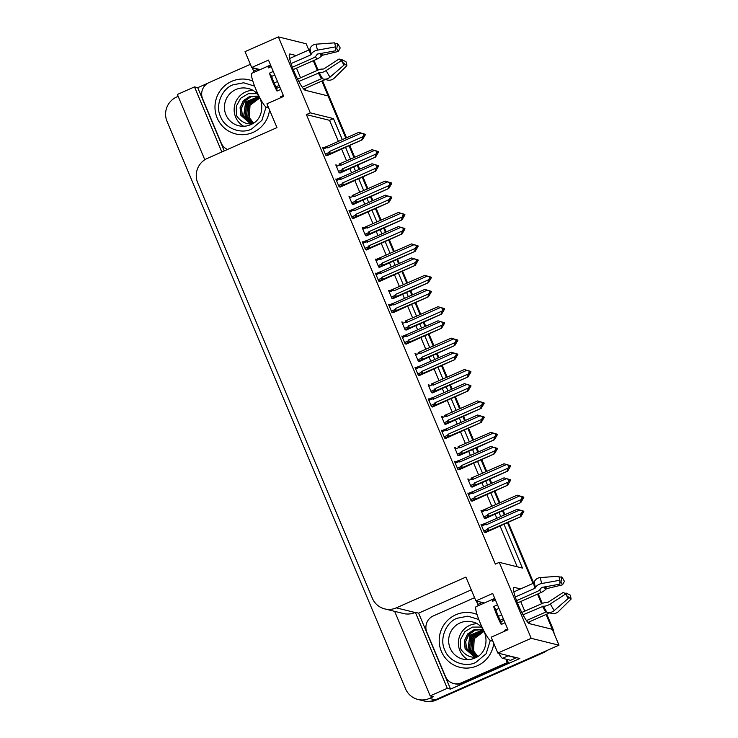 <?xml version="1.0" encoding="UTF-8"?>
<svg xmlns="http://www.w3.org/2000/svg" width="738" height="738" viewBox="0 0 738 738"><rect width="100%" height="100%" fill="white"/><g stroke="black" fill="none" stroke-linecap="round" stroke-linejoin="round"><path stroke-width="1.11" d="M296.289 55.553L290.034 54.003A19.815 3.035 66.2 0 0 289.656 54.022A19.815 3.035 66.2 0 0 294.416 72.306A19.815 3.035 66.2 0 0 305.292 90.285L328.087 95.922L345.818 138.089L321.842 81.06M520.714 601.516L524.773 611.175M529.266 621.866L530.087 623.822M520.502 588.933L514.248 587.393A19.815 3.035 66.2 0 0 513.869 587.411A19.815 3.035 66.2 0 0 518.63 605.686A19.815 3.035 66.2 0 0 529.506 623.675L552.301 629.311L558.98 645.187L435.291 699.845A18.579 18.229 103.9 0 1 423.686 700.869A18.579 18.229 103.9 0 0 435.291 699.845L542.19 652.604L543.113 652.835L436.213 700.076A18.579 18.229 103.9 0 1 424.608 701.1L417.892 699.44A18.579 18.229 103.9 0 1 405.559 688.831L167.046 121.419A18.579 18.229 103.9 0 1 176.686 96.992L178.153 96.346M342.312 139.639L333.465 118.587L310.32 112.868L278.383 36.9L306.159 43.763L308.788 50.018M305.873 90.433L305.052 88.477M300.56 77.794L296.491 68.136M348.991 145.654L354.019 157.618L348.991 145.654M357.201 165.183L359.019 169.5L357.201 165.183M362.201 177.065L367.22 189.02L362.201 177.065M370.402 196.594L372.22 200.911L370.402 196.594M375.402 208.476L380.43 220.431L375.402 208.476M383.603 227.996L385.421 232.322L383.603 227.996M388.603 239.887L393.631 251.843L388.603 239.887M396.813 259.407L398.631 263.724L396.813 259.407M401.804 271.289L406.832 283.254L401.804 271.289M410.014 290.818L411.832 295.135L410.014 290.818M415.014 302.7L420.033 314.665L415.014 302.7M423.215 322.229L425.033 326.547L423.215 322.229M428.215 334.111L433.243 346.067L428.215 334.111M436.416 353.631L438.234 357.958L436.416 353.631M441.416 365.522L446.444 377.478L441.416 365.522M449.626 385.042L451.435 389.36L449.626 385.042M454.617 396.933L459.645 408.889L454.617 396.933M462.827 416.453L464.645 420.771L462.827 416.453M467.818 428.335L472.846 440.3L467.818 428.335M476.028 447.865L477.846 452.182L476.028 447.865M481.028 459.746L486.056 471.702L481.028 459.746M489.229 479.276L491.047 483.593L489.229 479.276M494.229 491.157L499.257 503.113L494.229 491.157M502.44 510.678L504.248 515.004L502.44 510.678M507.43 522.569L533.011 583.407L507.43 522.569M278.383 36.9L245.034 51.642L251.704 67.518L268.494 60.092L283.743 96.383L266.953 103.8L276.962 127.609L207.341 158.384A18.579 18.229 -76.1 0 0 197.701 182.812L372.349 598.269A18.579 18.229 -76.1 0 0 396.288 607.863L465.909 577.088L475.918 600.898L492.707 593.481L507.965 629.763L491.167 637.189L497.846 653.065L519.829 658.499L450.549 689.117L418.612 613.149L471.278 589.865M224.297 150.893L197.729 87.693L207.59 83.339M394.646 611.35L430.18 695.888L447.302 688.314L415.374 612.346L418.612 613.149M447.302 688.314L450.549 689.117M221.843 151.973L194.491 86.89L197.729 87.693M384.683 608.887L403.428 613.518A18.579 18.229 -76.1 0 0 415.033 612.494L415.374 612.346M194.491 86.89L177.369 94.464L204.804 159.749M430.18 695.888L433.418 696.681L429.498 698.416A18.579 18.229 103.9 0 1 417.892 699.44M497.846 653.065L531.203 638.324L558.98 645.187M531.203 638.324L499.266 562.347L522.412 568.066L503.934 524.109M500.751 516.545L498.934 512.227M495.761 504.663L490.733 492.698M487.55 485.134L485.733 480.816M482.551 473.252L477.523 461.296M474.35 453.732L472.532 449.405M469.35 441.841L464.322 429.885M461.139 422.32L459.331 418.003M456.149 410.429L451.121 398.474M447.938 390.909L446.121 386.592M442.948 379.028L437.92 367.063M434.737 359.498L432.92 355.181M429.737 347.616L424.719 335.661M421.536 328.087L419.719 323.77M416.536 316.205L411.509 304.25M408.335 296.685L406.518 292.368M403.335 284.794L398.308 272.839M395.125 265.274L393.308 260.957M390.134 253.392L385.107 241.427M381.924 233.863L380.107 229.546M376.924 221.981L371.906 210.026M368.723 202.452L366.906 198.135M363.723 190.57L358.696 178.614M355.522 171.05L353.705 166.723M350.522 159.159L345.495 147.203M494.774 598.389L484.368 602.992A19.815 3.035 -113.8 0 1 484.377 602.992L475.918 600.898M270.56 65.009L260.154 69.603A19.815 3.035 -113.8 0 1 260.163 69.603L251.704 67.518M338.401 141.364L329.554 120.322L306.408 114.602L495.346 564.081L499.266 562.347M306.408 114.602L310.32 112.868M329.554 120.322L333.465 118.587M517.227 566.784L500.013 525.843M496.831 518.279L495.023 513.962M491.84 506.388L486.812 494.432M483.63 486.868L481.813 482.551M478.639 474.986L473.611 463.021M470.429 455.457L468.612 451.139M465.429 443.575L460.411 431.619M457.228 424.046L455.411 419.728M452.228 412.164L447.2 400.208M444.027 392.644L442.21 388.326M439.027 380.753L433.999 368.797M430.817 361.233L428.999 356.915M425.826 349.351L420.798 337.386M417.616 329.821L415.798 325.504M412.616 317.94L407.597 305.984M404.415 298.41L402.597 294.093M399.415 286.529L394.387 274.573M391.214 267.008L389.396 262.682M386.214 255.117L381.186 243.162M378.004 235.597L376.195 231.28M373.013 223.715L367.985 211.751M364.803 204.186L362.985 199.869M359.812 192.304L354.784 180.34M351.602 172.775L349.784 168.458M346.602 160.893L341.574 148.938M402.745 336.251L401.832 336.021L405.162 343.954L406.62 343.954M429.156 399.064L428.234 398.843L431.573 406.776L433.021 406.767M442.357 430.475L441.435 430.245L444.774 438.188L446.222 438.178M455.558 461.887L454.645 461.656L457.975 469.599L459.423 469.589M468.768 493.298L467.846 493.067L471.185 501.001L472.634 501.001M415.955 367.653L415.033 367.432L418.372 375.365L419.821 375.356M389.544 304.84L388.631 304.609L391.961 312.552L393.409 312.543M376.343 273.429L375.421 273.198L378.76 281.141L380.208 281.132M363.142 242.018L362.22 241.796L365.559 249.73L367.007 249.721M349.932 210.616L349.019 210.385L352.349 218.319L353.806 218.319M336.731 179.205L335.818 178.974L339.148 186.917L340.596 186.908M323.53 147.794L322.607 147.563L325.947 155.506L327.395 155.497M481.969 524.7L481.047 524.478L484.386 532.412L485.835 532.402M415.928 353.576L415.005 353.354L418.345 361.288L419.793 361.279M442.33 416.398L441.407 416.167L444.746 424.101L446.195 424.101M455.531 447.8L454.617 447.579L457.947 455.512L459.396 455.503M468.741 479.211L467.818 478.99L471.158 486.923L472.606 486.914M429.129 384.987L428.206 384.756L431.546 392.699L432.994 392.69M402.717 322.165L401.804 321.943L405.134 329.877L406.583 329.868M389.516 290.763L388.594 290.532L391.933 298.466L393.382 298.466M376.315 259.352L375.393 259.121L378.732 267.064L380.181 267.055M363.114 227.941L362.192 227.71L365.531 235.653L366.98 235.643M349.904 196.529L348.991 196.308L352.321 204.242L353.779 204.232M336.703 165.118L335.79 164.897L339.12 172.83L340.569 172.83M481.942 510.622L481.019 510.392L484.359 518.334L485.807 518.325M546.055 614.45L551.83 628.176A18.579 18.229 103.9 0 1 552.255 629.302M313.29 60.71A18.579 18.229 103.9 0 1 313.309 60.774L317.349 70.368M537.504 594.099L541.563 603.758M313.973 60.405A18.579 18.229 103.9 0 1 314.24 61.005L318.05 70.064M322.543 80.756L346.509 137.785M349.692 145.349L354.72 157.305M357.902 164.869L359.72 169.186M362.893 176.76L367.921 188.716M371.103 196.28L372.921 200.598M376.103 208.162L381.131 220.127M384.304 227.691L386.122 232.009M389.304 239.573L394.332 251.529M397.514 259.103L399.323 263.42M402.505 270.984L407.533 282.94M410.715 290.504L412.533 294.831M415.706 302.396L420.734 314.351M423.916 321.916L425.734 326.233M428.916 333.807L433.935 345.762M437.117 353.327L438.935 357.644M442.117 365.209L447.145 377.173M450.318 384.738L452.136 389.055M455.318 396.62L460.346 408.575M463.529 416.149L465.346 420.466M468.519 428.031L473.547 439.986M476.73 447.551L478.547 451.868M481.73 459.442L486.748 471.397M489.931 478.962L491.748 483.279M494.93 490.844L499.958 502.809M503.131 510.373L504.949 514.69M508.131 522.255L533.703 583.103A0.618 0.553 174.3 0 0 534.035 582.752L534.275 582.024A6.808 6.098 -5.7 0 1 540.4 577.559L558.97 576.23A14.243 2.186 -113.8 0 0 559.884 580.234L541.757 583.509A6.808 4.197 163.1 0 0 535.52 587.476L534.893 588.315L515.281 596.987M538.205 593.786L542.264 603.444M546.757 614.136L552.753 628.407A18.579 18.229 103.9 0 1 554.09 633.573M547.079 650.446A18.579 18.229 103.9 0 1 543.113 652.835M521.314 496.397L522.882 497.274L522.024 498.989L523.805 497.504L520.807 502.56L488.953 516.268L487.606 516.729L487.062 515.465L483.768 516.923M523.343 497.394L523.805 497.504M485.272 518.556L520.807 502.56M523.362 497.292L517.227 495.17L481.241 510.927M484.562 509.478L484.967 510.475L486.241 510.724L519.69 495.936L522.679 496.812M522.218 496.702L521.222 499.571L487.763 514.349L487.062 515.465M520.272 502.43L521.222 499.571M522.412 497.163L522.882 497.274M488.953 516.268A4.207 0.646 -113.8 0 1 487.763 514.349M485.908 509.017A4.207 0.646 66.2 0 0 486.241 510.724M523.611 497.043L521.342 496.388M519.69 495.936L517.227 495.17M522.762 497.504L523.288 497.274M523.657 497.163L523.196 497.043M481.693 526.019L484.995 524.561L486.268 524.801L519.718 510.023L517.255 509.257L523.39 511.369M523.685 511.24L520.908 510.355L522.91 511.36L522.052 513.076L523.316 511.351L523.832 511.582L520.834 516.646L488.98 530.354A4.207 0.646 -113.8 0 1 487.79 528.436L487.089 529.552L483.796 531.009M523.639 511.12L523.177 511.01M523.371 511.471L523.832 511.582M523.316 511.351L522.79 511.582M484.995 524.561L484.589 523.556L481.268 525.013L484.239 523.712M486.268 524.801A4.207 0.646 -113.8 0 1 485.936 523.094L484.589 523.556M517.255 509.257L485.936 523.094M519.718 510.023L522.246 510.779M522.707 510.89L522.91 511.36M488.98 530.354L487.634 530.807L487.089 529.552M520.299 516.508L521.249 513.648L487.79 528.436M522.439 511.24L521.249 513.648M485.3 532.642L520.834 516.646M508.104 464.995L509.672 465.872L508.823 467.588L510.604 466.093L507.606 471.158L475.752 484.866L474.405 485.318L473.861 484.054L470.558 485.521M510.133 465.982L510.604 466.093M472.071 487.154L507.606 471.158M510.161 465.881L504.017 463.768L471.01 478.215M471.351 478.067L471.766 479.073L473.04 479.313L506.489 464.534L509.478 465.401M509.017 465.291L508.012 468.16L474.562 482.938L473.861 484.054M507.071 471.019L508.012 468.16M509.211 465.752L509.672 465.872M475.752 484.866A4.207 0.646 -113.8 0 1 474.562 482.938M472.698 477.606A4.207 0.646 66.2 0 0 473.04 479.313M510.401 465.632L508.141 464.977M506.489 464.534L504.017 463.768M509.561 466.093L510.087 465.863M510.456 465.752L509.995 465.641M490.816 432.357L458.15 446.656L458.566 447.662L459.829 447.901L493.288 433.123L490.816 432.357L497.2 434.221L494.478 433.455L496.277 433.99L495.622 436.176L497.394 434.691L494.405 439.747L462.551 453.455L461.204 453.916L460.66 452.652L457.357 454.11M496.932 434.571L497.394 434.691M458.87 455.743L494.405 439.747M493.288 433.123L496.01 434.341L494.811 436.748L461.361 451.536L460.66 452.652M493.87 439.608L494.811 436.748M496.01 434.341L496.471 434.461M462.551 453.455A4.207 0.646 -113.8 0 1 461.361 451.536M459.497 446.195A4.207 0.646 66.2 0 0 459.829 447.901M495.816 433.879L496.277 433.99M496.36 434.691L496.886 434.451M497.255 434.341L496.785 434.23M481.702 402.173L483.27 403.049L482.412 404.765L484.193 403.28L481.194 408.335L449.35 422.044L448.003 422.505L447.459 421.241L444.156 422.699M483.731 403.16L484.193 403.28M445.669 424.332L481.194 408.335M483.75 403.068L477.615 400.946L444.599 415.402M444.949 415.245L445.355 416.25L446.628 416.5L480.087 401.712L483.076 402.588M482.606 402.468L481.61 405.337L448.151 420.125L447.459 421.241M480.669 408.206L481.61 405.337M482.809 402.939L483.27 403.049M449.35 422.044A4.207 0.646 -113.8 0 1 448.151 420.125M446.296 414.784A4.207 0.646 66.2 0 0 446.628 416.5M483.999 402.81L481.73 402.155M480.087 401.712L477.615 400.946M483.159 403.28L483.685 403.049M484.045 402.93L483.584 402.819M468.492 494.608L471.794 493.15L473.067 493.39L506.517 478.611L504.045 477.846L510.189 479.958M510.484 479.829L507.707 478.944L509.506 479.488L509.045 479.368L509.7 479.949L508.851 481.665L510.115 479.94L510.631 480.18L507.633 485.235L475.779 498.943A4.207 0.646 -113.8 0 1 474.589 497.025L473.888 498.141L470.595 499.598M510.438 479.709L509.967 479.599M510.17 480.06L510.631 480.18M510.115 479.94L509.589 480.18M471.794 493.15L471.388 492.145L468.067 493.602M473.067 493.39A4.207 0.646 -113.8 0 1 472.726 491.683L471.388 492.145M504.045 477.846L472.726 491.683M506.517 478.611L509.045 479.368M509.506 479.488L509.7 479.949M475.779 498.943L474.433 499.405L473.888 498.141M507.098 485.106L508.039 482.237L474.589 497.025M509.238 479.838L508.039 482.237M472.099 501.231L507.633 485.235M455.291 463.196L458.593 461.739L459.857 461.988L493.316 447.2L490.844 446.435L496.988 448.556M497.283 448.418L494.506 447.532L496.305 448.077L495.844 447.957L496.499 448.538L495.65 450.254L496.914 448.538L497.421 448.769L494.432 453.824L462.578 467.532A4.207 0.646 -113.8 0 1 461.388 465.613L460.687 466.73L457.385 468.187M497.228 448.307L496.766 448.187M496.96 448.658L497.421 448.769M496.914 448.538L496.388 448.769M458.593 461.739L458.178 460.733L454.866 462.191M459.857 461.988A4.207 0.646 -113.8 0 1 459.525 460.281L458.178 460.733M490.844 446.435L459.525 460.281M493.316 447.2L495.844 447.957M496.305 448.077L496.499 448.538M462.578 467.532L461.232 467.993L460.687 466.73M493.897 453.695L494.838 450.826L461.388 465.613M496.037 448.427L494.838 450.826M458.898 469.82L494.432 453.824M442.09 431.785L445.383 430.328L446.656 430.577L480.115 415.789L477.643 415.024L483.777 417.145M484.073 417.016L481.296 416.121L483.104 416.666L482.634 416.555L483.298 417.127L482.44 418.843L483.713 417.127L484.22 417.357L481.222 422.413L449.377 436.121A4.207 0.646 -113.8 0 1 448.187 434.202L447.486 435.319L444.184 436.776M484.027 416.896L483.565 416.776M483.759 417.247L484.22 417.357M483.713 417.127L483.187 417.357M445.383 430.328L444.977 429.322L441.665 430.78M446.656 430.577A4.207 0.646 -113.8 0 1 446.324 428.87L444.977 429.322M477.643 415.024L446.324 428.87M480.115 415.789L482.634 416.555M483.104 416.666L483.298 417.127M449.377 436.121L448.031 436.582L447.486 435.319M480.696 422.284L481.637 419.424L448.187 434.202M482.836 417.016L481.637 419.424M445.697 438.409L481.222 422.413M428.879 400.383L432.182 398.926L433.455 399.166L466.905 384.387L464.442 383.622L470.576 385.734M470.872 385.605L468.095 384.719L470.097 385.725L469.239 387.441L470.503 385.716L471.019 385.946L468.021 391.002L436.167 404.719A4.207 0.646 -113.8 0 1 434.977 402.791L434.285 403.907L430.983 405.374M470.826 385.485L470.364 385.374M470.558 385.836L471.019 385.946M470.503 385.716L469.977 385.946M432.182 398.926L431.776 397.92L428.464 399.369M433.455 399.166A4.207 0.646 -113.8 0 1 433.123 397.459L431.776 397.92M464.442 383.622L433.123 397.459M466.905 384.387L469.433 385.144M469.894 385.254L470.097 385.725M436.167 404.719L434.83 405.171L434.285 403.907M467.486 390.872L468.436 388.013L434.977 402.791M469.626 385.605L468.436 388.013M432.496 407.007L468.021 391.002M268.66 107.868A3.1 0.47 66.2 0 0 268.503 107.757L266.529 107.268A18.579 2.851 -113.8 0 1 255.911 89.399A18.579 2.851 -113.8 0 1 251.87 73.265L268.66 65.848A18.579 2.851 66.2 0 0 268.263 67.933L271.233 66.623M273.272 71.466L269.453 73.154A18.579 2.851 66.2 0 0 272.7 81.983A18.579 2.851 66.2 0 0 276.99 91.069L280.809 89.381M292.368 67.241L312.921 58.164A6.808 4.197 163.1 0 0 316.685 54.953L317.534 54.049L335.652 50.765L335.661 46.845L317.543 50.129A6.808 4.197 163.1 0 0 311.307 54.086L310.68 54.935L291.067 63.597M289.61 58.496L309.49 49.714A0.618 0.553 174.3 0 0 309.822 49.363L310.061 48.634A6.808 6.098 -5.7 0 1 316.187 44.169L334.757 42.841A14.243 2.186 -113.8 0 0 335.661 46.845M270.468 66.955A18.579 2.851 66.2 0 0 268.66 65.848M303.724 89.067L325.301 79.529A0.618 0.553 -5.7 0 1 325.809 79.51L326.583 79.787A6.808 6.098 174.3 0 0 334.213 78.173L346.878 65.7L342.266 62.093M283.392 95.534L280.422 96.844A18.579 2.851 66.2 0 0 280.966 97.61M298.798 81.429L319.176 72.813A6.808 2.851 -27.9 0 0 326.131 70.562L341.436 60.581A14.243 2.186 -113.8 0 0 344.074 65.009L330.043 77.139A6.808 5.267 145.3 0 1 322.764 78.846L322.109 78.597A0.618 0.48 -34.7 0 0 321.648 78.625L302.266 87.195M279.785 86.964L276.713 88.329A12.38 1.9 -113.8 0 1 271.695 76.383L274.767 75.027M335.661 48.902L336.786 48.791A8.496 1.301 -113.8 0 1 338.355 51.429L322.432 55.258L321.334 56.106A6.808 2.851 152.1 0 1 316.851 59.132L293.272 69.556M275.726 77.305L275.625 77.352A12.38 1.9 -113.8 0 1 276.27 78.597M277.488 81.494L274.158 82.97M279.139 85.433L275.957 86.844M341.436 60.581L339.102 58.957L323.788 68.938L322.626 69.086A6.808 2.851 -27.9 0 0 317.94 70.11L297.589 79.104M340.993 60.276L341.805 59.63A8.496 1.301 -113.8 0 1 342.34 62.01M341.805 59.63L345.965 61.697A14.243 2.186 -113.8 0 1 346.878 65.7M336.786 48.791L337.561 43.533A14.243 2.186 -113.8 0 1 340.19 47.961L338.355 51.429M337.561 43.533L334.895 43.791M252.156 67.628A12.38 1.9 66.2 0 0 252.636 68.782L253.586 71.042L258.032 69.077M254.056 72.306A3.1 0.47 66.2 0 0 253.586 71.042M227.498 149.473A12.38 12.149 103.9 0 1 221.234 143.071L202.646 98.846A12.38 12.149 103.9 0 1 209.066 82.564L250.357 64.317M283.429 96.521L282.995 95.709M276.99 91.069L276.713 88.329M271.695 76.383L269.453 73.154M492.883 641.248A3.1 0.47 66.2 0 0 492.716 641.138L490.742 640.658A18.579 2.851 -113.8 0 1 480.124 622.789A18.579 2.851 -113.8 0 1 476.084 606.654L492.883 599.238A18.579 2.851 66.2 0 0 492.477 601.313L495.447 600.003M497.486 604.856L493.667 606.535A18.579 2.851 66.2 0 0 496.914 615.372A18.579 2.851 66.2 0 0 501.203 624.459L505.023 622.771M513.823 591.885L533.703 583.103A18.579 2.851 -113.8 0 0 534.893 588.315M494.681 600.345A18.579 2.851 66.2 0 0 492.883 599.238M527.938 622.457L549.515 612.918A0.618 0.553 -5.7 0 1 550.022 612.9L550.797 613.177A6.808 6.098 174.3 0 0 558.426 611.562L571.092 599.09L566.48 595.474M507.606 628.924L504.635 630.234A18.579 2.851 66.2 0 0 505.179 630.999M523.021 614.819L543.389 606.202A6.808 2.851 -27.9 0 0 550.345 603.942L565.659 593.97A14.243 2.186 -113.8 0 0 568.288 598.398L554.256 610.529A6.808 5.267 145.3 0 1 546.978 612.236L546.323 611.986A0.618 0.48 -34.7 0 0 545.862 612.014L526.48 620.575M504.008 620.354L500.927 621.71A12.38 1.9 -113.8 0 1 495.908 609.763L498.98 608.407M516.582 600.631L537.135 591.553A6.808 4.197 163.1 0 0 540.899 588.343L541.747 587.43L559.874 584.155L559.884 580.234M559.874 582.282L561 582.181A8.496 1.301 -113.8 0 1 562.568 584.819L546.655 588.647L545.548 589.496A6.808 2.851 152.1 0 1 541.065 592.522L517.486 602.946M499.94 610.695L499.847 610.741A12.38 1.9 -113.8 0 1 500.484 611.977M501.702 614.883L498.371 616.35M503.362 618.822L500.17 620.234M565.659 593.97L563.315 592.346L548.002 602.319L546.84 602.476A6.808 2.851 -27.9 0 0 542.153 603.5L521.803 612.485M565.207 593.656L566.018 593.011A8.496 1.301 -113.8 0 1 566.563 595.4M566.018 593.011L570.179 595.086A14.243 2.186 -113.8 0 1 571.092 599.09M561 582.181L561.775 576.922A14.243 2.186 -113.8 0 1 564.404 581.35L562.568 584.819M561.775 576.922L559.109 577.181M507.523 655.455A12.38 1.9 66.2 0 0 508.113 655.824L516.213 657.826A12.38 1.9 -113.8 0 1 516.111 657.576M476.379 601.018A12.38 1.9 66.2 0 0 476.849 602.162L477.8 604.431L482.246 602.466M478.27 605.686A3.1 0.47 66.2 0 0 477.8 604.431M498.75 653.287A12.38 1.9 66.2 0 0 502.523 658.296L510.622 660.298L516.213 657.826M462.56 683.13L461.407 682.844A12.38 12.149 103.9 0 1 453.667 683.526L454.829 683.812A12.38 12.149 -76.1 0 0 462.56 683.13L508.454 662.853A12.38 12.149 103.9 0 1 507.283 659.477M453.667 683.526A12.38 12.149 103.9 0 1 445.448 676.451L426.859 632.235A12.38 12.149 103.9 0 1 433.28 615.944L474.571 597.697M508.454 662.853L507.301 662.567A12.38 12.149 103.9 0 1 506.12 659.191M461.407 682.844L507.301 662.567M507.643 629.911L507.209 629.099M501.203 624.459L500.927 621.71M495.908 609.763L493.667 606.535M266.077 107.047L261.916 120.349L251.649 128.984C241.068 134.657 224.481 128.08 220.579 116.65C215.035 105.986 221.548 89.021 232.811 84.879L243.632 82.776L254.573 86.088M258.088 96.097L249.979 96.3L243.466 100.626L240.154 107.711L240.985 115.405L250.237 123.495M258.946 96.374L249.887 96.272L243.374 100.608L240.062 107.693L240.892 115.386L250.145 123.467L251.843 123.772C246.169 124.353 241.28 121.964 237.166 116.613L236.409 115.405L236.308 106.143L240.726 98.219L248.282 93.717L256.806 93.671M258.401 96.189L250.819 96.826L244.61 101.272L241.511 108.246L242.378 115.755L250.892 123.633M258.365 96.18L250.772 96.789L244.536 101.226L241.418 108.209L242.276 115.728L250.837 123.624M251.593 123.744L243.761 116.097L245.736 101.945L258.964 96.41L245.671 101.881L243.669 116.069L251.547 123.735M251.843 123.781A14.243 13.976 -76.1 0 0 252.285 123.818L245.154 116.438L246.76 102.785L259.121 96.641M259.103 96.623L246.686 102.73L245.062 116.41L252.276 123.818M252.608 123.633L246.538 116.779L247.82 103.624L259.333 96.982M259.315 96.964L247.747 103.569L246.446 116.761L252.59 123.643M253.023 123.384L247.931 117.121L248.909 104.455L259.582 97.425M252.986 123.403L247.839 117.102L248.835 104.399L259.564 97.388M253.503 123.071L249.324 117.462L250.016 105.285L259.868 97.942L249.942 105.23L249.232 117.443L253.466 123.089M269.536 109.934A27.869 27.343 103.9 0 1 235.671 133.929A27.869 27.343 103.9 0 1 217.166 118.006A27.869 27.343 103.9 0 1 221.548 88.975A27.869 27.343 103.9 0 1 249.038 79.824A27.869 27.343 103.9 0 1 252.811 81.06M252.562 90.34A19.197 18.837 -76.1 0 0 243.688 126.263M253.3 122.905L249.721 118.08L248.355 110.718M490.29 640.436L486.139 653.739L475.862 662.373C465.281 668.047 448.695 661.469 444.793 650.04C439.248 639.366 445.761 622.411 457.025 618.269L467.846 616.165L478.796 619.477M482.301 629.486L474.193 629.68L467.68 634.016L464.368 641.101L465.198 648.794L474.451 656.885M483.159 629.754L474.1 629.662L467.588 633.997L464.276 641.073L465.106 648.776L474.359 656.857L476.056 657.161A14.243 13.976 -76.1 0 0 476.499 657.207L469.368 649.827L470.973 636.174L483.335 630.031L470.899 636.119L469.276 649.8L476.49 657.207M482.615 629.579L475.032 630.215L468.824 634.662L465.724 641.636L466.591 649.136L475.106 657.023M482.578 629.569L474.986 630.178L468.75 634.615L465.632 641.599L466.499 649.117L475.051 657.014M475.807 657.134L467.975 649.477L469.949 635.326L483.187 629.791M475.761 657.124L467.883 649.458L469.894 635.27L483.178 629.791M476.831 657.014L470.752 650.169L472.034 637.014L483.547 630.372M483.528 630.344L471.96 636.959L470.659 650.141L476.803 657.032M477.237 656.765L472.145 650.51L473.123 637.844L483.796 630.805M477.209 656.783L472.052 650.492L473.049 637.789L483.777 630.778M477.717 656.451L473.538 650.851L474.23 638.674L484.082 631.331L474.156 638.619L473.445 650.824L477.68 656.479M493.75 643.324A27.869 27.343 103.9 0 1 459.885 667.318A27.869 27.343 103.9 0 1 441.379 651.396A27.869 27.343 103.9 0 1 445.761 622.365A27.869 27.343 103.9 0 1 473.252 613.213A27.869 27.343 103.9 0 1 477.034 614.45M476.785 623.73A19.197 18.837 -76.1 0 0 467.901 659.652M498.095 672.724A29.105 28.561 -76.1 0 0 499.294 672.226A29.105 28.561 -76.1 0 0 500.475 671.681M477.514 656.294L473.934 651.47L472.569 644.099M481.028 627.051L472.495 627.097L464.94 631.608L460.521 639.523L460.623 648.785L461.379 650.003C465.494 655.353 470.383 657.733 476.056 657.161M468.501 370.762L470.069 371.638L469.211 373.354L470.992 371.869L467.993 376.924L436.14 390.633L434.793 391.094L434.258 389.83L430.955 391.288M470.53 371.758L470.992 371.869M432.459 392.92L467.993 376.924M470.549 371.657L464.414 369.535L431.398 383.991M431.748 383.834L432.154 384.839L433.427 385.088L466.877 370.301L469.866 371.177M469.405 371.066L468.409 373.935L434.95 388.714L434.258 389.83M467.458 376.795L468.409 373.935M469.599 371.528L470.069 371.638M436.14 390.633A4.207 0.646 -113.8 0 1 434.95 388.714M433.095 383.382A4.207 0.646 66.2 0 0 433.427 385.088M470.798 371.408L468.529 370.753M466.877 370.301L464.414 369.535M469.949 371.869L470.475 371.638M470.844 371.528L470.383 371.408M455.291 339.351L456.859 340.236L456.01 341.943L457.791 340.458L454.793 345.513L422.939 359.231L421.592 359.683L421.047 358.419L417.754 359.876M457.329 340.347L457.791 340.458M419.258 361.519L454.793 345.513M457.348 340.246L451.213 338.133L418.197 352.579M418.547 352.432L418.953 353.428L420.226 353.677L453.676 338.89L456.665 339.766M456.204 339.655L455.198 342.524L421.749 357.303L421.047 358.419M454.257 345.384L455.198 342.524M456.398 340.117L456.859 340.236M422.939 359.231A4.207 0.646 -113.8 0 1 421.749 357.303M419.885 351.971A4.207 0.646 66.2 0 0 420.226 353.677M457.597 339.997L455.328 339.342M453.676 338.89L451.213 338.133M456.748 340.458L457.274 340.227M457.643 340.117L457.182 339.997M438.003 306.722L405.337 321.021L405.752 322.026L407.016 322.266L440.475 307.488L438.003 306.722L444.387 308.585L441.665 307.82L443.464 308.355L442.809 310.541L444.58 309.056L441.592 314.111L409.738 327.82L408.391 328.281L407.846 327.017L404.544 328.475M444.119 308.936L444.58 309.056M406.057 330.107L441.592 314.111M440.475 307.488L443.197 308.705L441.997 311.113L408.548 325.901L407.846 327.017M441.056 313.973L441.997 311.113M443.197 308.705L443.658 308.825M409.738 327.82A4.207 0.646 -113.8 0 1 408.548 325.901M406.684 320.56A4.207 0.646 66.2 0 0 407.016 322.266M443.003 308.244L443.464 308.355M443.547 309.047L444.073 308.816M444.442 308.705L443.981 308.595M415.679 368.972L418.981 367.515L420.254 367.755L453.704 352.976L451.241 352.211L457.375 354.323M457.671 354.194L454.894 353.308L456.693 353.843L456.232 353.733L456.887 354.314L456.038 356.03L457.302 354.305L457.818 354.544L454.82 359.6L422.966 373.308A4.207 0.646 -113.8 0 1 421.776 371.389L421.075 372.505L417.782 373.963M457.625 354.074L457.154 353.963M457.357 354.424L457.818 354.544M457.302 354.305L456.776 354.544M418.981 367.515L418.575 366.509L415.254 367.967L418.225 366.666M420.254 367.755A4.207 0.646 -113.8 0 1 419.913 366.048L418.575 366.509M451.241 352.211L419.913 366.048M453.704 352.976L456.232 353.733M456.693 353.843L456.887 354.314M422.966 373.308L421.619 373.769L421.075 372.505M454.285 359.461L455.235 356.602L421.776 371.389M456.425 354.194L455.235 356.602M419.285 375.596L454.82 359.6M402.478 337.561L405.78 336.104L407.044 336.353L440.503 321.565L438.031 320.799L444.175 322.912M444.47 322.783L441.693 321.897L443.492 322.441L443.031 322.321L443.686 322.903L442.837 324.619L444.101 322.903L444.617 323.133L441.619 328.189L409.765 341.897A4.207 0.646 -113.8 0 1 408.575 339.978L407.874 341.094L404.572 342.552M444.414 322.663L443.953 322.552M444.147 323.013L444.617 323.133M444.101 322.903L443.575 323.133M405.78 336.104L405.365 335.098L402.053 336.556L405.024 335.255M407.044 336.353A4.207 0.646 -113.8 0 1 406.712 334.637L405.365 335.098M438.031 320.799L406.712 334.637M440.503 321.565L443.031 322.321M443.492 322.441L443.686 322.903M409.765 341.897L408.418 342.358L407.874 341.094M441.084 328.059L442.025 325.19L408.575 339.978M443.224 322.792L442.025 325.19M406.084 344.185L441.619 328.189M389.277 306.15L392.57 304.693L393.843 304.942L427.302 290.154L424.83 289.388L430.974 291.51M431.269 291.381L428.483 290.486L430.291 291.03L429.83 290.91L430.485 291.492L429.627 293.207L430.9 291.492L431.407 291.722L428.409 296.777L396.564 310.486A4.207 0.646 -113.8 0 1 395.374 308.567L394.673 309.683L391.371 311.141M431.213 291.261L430.752 291.141M430.946 291.611L431.407 291.722M430.9 291.492L430.374 291.722M392.57 304.693L392.164 303.687L388.852 305.145L391.813 303.844M393.843 304.942A4.207 0.646 -113.8 0 1 393.511 303.235L392.164 303.687M424.83 289.388L393.511 303.235M427.302 290.154L429.83 290.91M430.291 291.03L430.485 291.492M396.564 310.486L395.217 310.947L394.673 309.683M427.883 296.648L428.824 293.789L395.374 308.567M430.023 291.381L428.824 293.789M392.884 312.774L428.409 296.777M428.889 276.538L430.457 277.414L429.599 279.13L431.379 277.645L428.381 282.7L396.537 296.408L395.19 296.87L394.646 295.606L391.343 297.063M430.918 277.525L431.379 277.645M392.856 298.696L428.381 282.7M430.946 277.423L424.802 275.311L388.825 291.067M392.136 289.61L392.542 290.615L393.815 290.864L427.274 276.077L430.263 276.953M429.802 276.833L428.796 279.702L395.347 294.49L394.646 295.606M427.856 282.571L428.796 279.702M429.996 277.304L430.457 277.414M396.537 296.408A4.207 0.646 -113.8 0 1 395.347 294.49M393.483 289.148A4.207 0.646 66.2 0 0 393.815 290.864M431.186 277.174L428.926 276.519M427.274 276.077L424.802 275.311M430.346 277.645L430.872 277.405M431.232 277.294L430.771 277.184M415.688 245.127L417.256 246.003L416.398 247.719L418.178 246.234L415.18 251.289L383.326 264.997L381.989 265.459L381.445 264.195L378.142 265.652M417.717 246.123L418.178 246.234M379.655 267.285L415.18 251.289M417.736 246.022L411.601 243.9L375.624 259.656M378.935 258.199L379.341 259.204L380.614 259.453L414.064 244.665L417.053 245.542M416.592 245.422L415.595 248.291L382.136 263.079L381.445 264.195M414.645 251.16L415.595 248.291M416.786 245.892L417.256 246.003M383.326 264.997A4.207 0.646 -113.8 0 1 382.136 263.079M380.282 257.746A4.207 0.646 66.2 0 0 380.614 259.453M417.985 245.772L415.715 245.117M414.064 244.665L411.601 243.9M417.136 246.234L417.662 246.003M418.031 245.892L417.57 245.772M402.478 213.716L404.046 214.592L403.197 216.308L404.978 214.823L401.979 219.878L370.125 233.586L368.779 234.047L368.234 232.784L364.941 234.241M404.516 214.712L404.978 214.823M366.445 235.874L401.979 219.878M404.535 214.61L398.4 212.489L362.413 228.245M365.734 226.797L366.14 227.793L367.413 228.042L400.863 213.254L403.852 214.131M403.391 214.02L402.394 216.889L368.935 231.667L368.234 232.784M401.444 219.749L402.394 216.889M403.585 214.481L404.046 214.592M370.125 233.586A4.207 0.646 -113.8 0 1 368.935 231.667M367.081 226.335A4.207 0.646 66.2 0 0 367.413 228.042M404.784 214.361L402.514 213.706M400.863 213.254L398.4 212.489M403.935 214.823L404.461 214.592M404.83 214.481L404.369 214.361M389.277 182.314L390.845 183.19L389.996 184.906L391.777 183.411L388.778 188.476L356.924 202.184L355.578 202.636L355.033 201.373L351.731 202.839M391.306 183.301L391.777 183.411M353.244 204.472L388.778 188.476M391.334 183.199L385.19 181.087L352.183 195.533M352.524 195.386L352.939 196.391L354.212 196.631L387.662 181.852L390.651 182.72M390.19 182.609L389.184 185.478L355.734 200.266L355.033 201.373M388.243 188.338L389.184 185.478M390.384 183.07L390.845 183.19M356.924 202.184A4.207 0.646 -113.8 0 1 355.734 200.266M353.871 194.924A4.207 0.646 66.2 0 0 354.212 196.631M391.574 182.95L389.313 182.295M387.662 181.852L385.19 181.087M390.734 183.411L391.26 183.181M391.629 183.07L391.168 182.959M376.076 150.903L377.644 151.779L376.786 153.495L378.566 152.01L375.568 157.065L343.724 170.773L342.377 171.234L341.832 169.971L338.53 171.428M378.105 151.89L378.566 152.01M340.043 173.061L375.568 157.065M378.133 151.788L371.989 149.676L338.973 164.131M339.323 163.974L339.738 164.98L341.002 165.22L374.461 150.441L377.45 151.308M376.989 151.198L375.983 154.067L342.533 168.854L341.832 169.971M375.042 156.936L375.983 154.067M377.183 151.659L377.644 151.779M343.724 170.773A4.207 0.646 -113.8 0 1 342.533 168.854M340.67 163.513A4.207 0.646 66.2 0 0 341.002 165.22M378.373 151.539L376.112 150.884M374.461 150.441L371.989 149.676M377.533 152.01L378.059 151.77M378.428 151.659L377.957 151.548M376.076 274.748L379.369 273.281L380.642 273.53L414.092 258.743L411.629 257.977L417.763 260.099M418.059 259.97L415.282 259.075L417.09 259.619L416.619 259.508L417.284 260.09L416.426 261.796L417.69 260.08L418.206 260.311L415.208 265.366L383.354 279.084A4.207 0.646 -113.8 0 1 382.164 277.156L381.472 278.272L378.17 279.73M418.012 259.85L417.551 259.739M417.745 260.2L418.206 260.311M417.69 260.08L417.164 260.311M379.369 273.281L378.963 272.285L375.651 273.733L378.612 272.433M380.642 273.53A4.207 0.646 -113.8 0 1 380.31 271.824L378.963 272.285M411.629 257.977L380.31 271.824M414.092 258.743L416.619 259.508M417.09 259.619L417.284 260.09M383.354 279.084L382.016 279.536L381.472 278.272M414.682 265.237L415.623 262.377L382.164 277.156M416.822 259.97L415.623 262.377M379.683 281.372L415.208 265.366M362.865 243.337L366.168 241.879L367.441 242.119L400.891 227.341L398.428 226.575L404.562 228.688M404.858 228.559L402.081 227.673L403.88 228.208L403.418 228.097L404.073 228.679L403.225 230.394L404.489 228.669L405.005 228.909L402.007 233.964L370.153 247.673A4.207 0.646 -113.8 0 1 368.963 245.754L368.262 246.87L364.969 248.328M404.811 228.439L404.341 228.328M404.544 228.789L405.005 228.909M404.489 228.669L403.963 228.9M366.168 241.879L365.762 240.874L362.441 242.332L365.411 241.031M367.441 242.119A4.207 0.646 -113.8 0 1 367.109 240.413L365.762 240.874M398.428 226.575L367.109 240.413M400.891 227.341L403.418 228.097M403.88 228.208L404.073 228.679M370.153 247.673L368.806 248.134L368.262 246.87M401.472 233.826L402.422 230.966L368.963 245.754M403.612 228.559L402.422 230.966M366.472 249.961L402.007 233.964M349.664 211.926L352.967 210.468L354.24 210.717L387.69 195.93L385.218 195.164L391.361 197.277M391.657 197.147L388.88 196.262L390.679 196.806L390.217 196.686L390.872 197.267L390.024 198.983L391.288 197.258L391.804 197.498L388.806 202.553L356.952 216.262A4.207 0.646 -113.8 0 1 355.762 214.343L355.061 215.459L351.758 216.917M391.601 197.028L391.14 196.917M391.334 197.378L391.804 197.498M391.288 197.258L390.762 197.498M352.967 210.468L352.552 209.463L349.24 210.92L352.211 209.62M354.24 210.717A4.207 0.646 -113.8 0 1 353.899 209.002L352.552 209.463M385.218 195.164L353.899 209.002M387.69 195.93L390.217 196.686M390.679 196.806L390.872 197.267M356.952 216.262L355.605 216.723L355.061 215.459M388.271 202.424L389.212 199.555L355.762 214.343M390.411 197.157L389.212 199.555M353.271 218.549L388.806 202.553M336.463 180.515L339.766 179.057L341.03 179.306L374.489 164.519L372.017 163.753L378.16 165.875M378.456 165.736L375.67 164.851L377.478 165.395L377.017 165.275L377.671 165.856L376.814 167.572L378.087 165.856L378.594 166.087L375.596 171.142L343.751 184.851A4.207 0.646 -113.8 0 1 342.561 182.932L341.86 184.048L338.558 185.506M378.4 165.626L377.939 165.506M378.133 165.976L378.594 166.087M378.087 165.856L377.561 166.087M339.766 179.057L339.351 178.052L336.039 179.509L339 178.209M341.03 179.306A4.207 0.646 -113.8 0 1 340.698 177.6L339.351 178.052M372.017 163.753L340.698 177.6M374.489 164.519L377.017 165.275M377.478 165.395L377.671 165.856M343.751 184.851L342.404 185.312L341.86 184.048M375.07 171.013L376.011 168.144L342.561 182.932M377.21 165.746L376.011 168.144M340.07 187.138L375.596 171.142M323.262 149.104L326.556 147.646L327.829 147.895L361.288 133.108L358.816 132.342L364.95 134.464M365.245 134.334L362.469 133.44L364.277 133.984L363.806 133.873L364.471 134.445L363.613 136.161L364.876 134.445L365.393 134.676L362.395 139.731L330.55 153.439A4.207 0.646 -113.8 0 1 329.351 151.521L328.659 152.637L325.357 154.094M365.199 134.215L364.738 134.095M364.932 134.565L365.393 134.676M364.876 134.445L364.351 134.676M326.556 147.646L326.15 146.65L322.838 148.098L325.799 146.797M327.829 147.895A4.207 0.646 -113.8 0 1 327.497 146.189L326.15 146.65M358.816 132.342L327.497 146.189M361.288 133.108L363.806 133.873M364.277 133.984L364.471 134.445M330.55 153.439L329.203 153.901L328.659 152.637M361.869 139.602L362.81 136.742L329.351 151.521M364.009 134.334L362.81 136.742M326.869 155.727L362.395 139.731M289.379 54.289L290.034 54.003M429.498 698.416L436.213 700.076M396.288 607.863L415.033 612.494M513.593 587.679L514.248 587.393M314.24 61.005L313.309 60.774M552.753 628.407L551.83 628.176M487.606 516.729L484.303 518.196M481.665 511.932L484.967 510.475M484.211 509.626L481.25 510.936M487.634 530.807L484.331 532.273M474.405 485.318L471.093 486.785M468.464 480.53L471.766 479.073M461.204 453.916L457.892 455.374M455.263 449.119L458.566 447.662M448.003 422.505L444.691 423.963M442.062 417.708L445.355 416.25M471.038 492.301L468.076 493.611M474.433 499.405L471.121 500.862M457.837 460.89L454.866 462.2M461.232 467.993L457.92 469.46M444.627 429.479L441.665 430.789M448.031 436.582L444.719 438.049M431.426 398.068L428.464 399.378M434.83 405.171L431.518 406.638M310.68 54.935A18.579 2.851 -113.8 0 1 309.49 49.714M266.529 107.268L268.115 106.567M321.648 78.625A18.579 2.851 -113.8 0 1 318.216 72.85M315.403 56.577A12.38 1.9 -113.8 0 1 316.851 59.132M319.941 53.606A14.649 2.242 -113.8 0 1 321.334 56.106M320.643 53.477A15.277 2.343 -113.8 0 1 321.814 55.608M321.381 53.348A15.433 2.371 -113.8 0 1 322.432 55.258M330.043 77.139A21.181 3.247 -113.8 0 1 326.131 70.562M317.543 50.129A21.181 3.247 -113.8 0 1 316.187 44.169M322.764 78.846A19.409 2.98 -113.8 0 1 319.176 72.813M311.307 54.086A19.409 2.98 -113.8 0 1 310.061 48.634M322.109 78.597A18.782 2.878 -113.8 0 1 318.641 72.758M311.021 54.64A18.782 2.878 -113.8 0 1 309.822 49.363M254.13 68.117L252.636 68.782M490.742 640.658L492.338 639.957M545.862 612.014A18.579 2.851 -113.8 0 1 542.43 606.239M539.616 589.966A12.38 1.9 -113.8 0 1 541.065 592.522M544.155 586.996A14.649 2.242 -113.8 0 1 545.548 589.496M544.856 586.867A15.277 2.343 -113.8 0 1 546.037 588.989M545.603 586.738A15.433 2.371 -113.8 0 1 546.655 588.647M554.256 610.529A21.181 3.247 -113.8 0 1 550.345 603.942M541.757 583.509A21.181 3.247 -113.8 0 1 540.4 577.559M546.978 612.236A19.409 2.98 -113.8 0 1 543.389 606.202M535.52 587.476A19.409 2.98 -113.8 0 1 534.275 582.024M546.323 611.986A18.782 2.878 -113.8 0 1 542.854 606.147M535.235 588.029A18.782 2.878 -113.8 0 1 534.035 582.752M478.344 601.507L476.849 602.162M502.523 658.296L508.113 655.824M235.69 89.621A19.197 18.837 103.9 0 1 247.885 88.468C264.887 91.494 266.796 118.615 250.772 124.593C246.852 126.346 242.82 126.724 238.669 125.737A19.197 18.837 103.9 0 1 235.69 89.621M250.865 124.593A19.197 18.837 103.9 0 1 238.669 125.737M459.903 623.01A19.197 18.837 103.9 0 1 472.099 621.857C489.1 624.883 491.01 652.005 474.986 657.982C471.065 659.726 467.034 660.113 462.892 659.126A19.197 18.837 103.9 0 1 459.903 623.01M475.078 657.982A19.197 18.837 103.9 0 1 462.892 659.126M434.793 391.094L431.49 392.561M428.852 386.297L432.154 384.839M421.592 359.683L418.28 361.15M415.651 354.895L418.953 353.428M408.391 328.281L405.079 329.738M402.45 323.484L405.752 322.026M421.619 373.769L418.308 375.227M408.418 342.358L405.107 343.816M395.217 310.947L391.906 312.414M395.19 296.87L391.878 298.327M389.249 292.073L392.542 290.615M391.786 289.766L388.825 291.076M381.989 265.459L378.677 266.925M376.039 260.662L379.341 259.204M378.585 258.355L375.624 259.665M368.779 234.047L365.467 235.514M362.838 229.25L366.14 227.793M365.384 226.944L362.423 228.254M355.578 202.636L352.266 204.103M349.637 197.849L352.939 196.391M342.377 171.234L339.065 172.692M336.436 166.437L339.738 164.98M382.016 279.536L378.705 281.003M368.806 248.134L365.494 249.592M355.605 216.723L352.294 218.18M342.404 185.312L339.093 186.779M329.203 153.901L325.892 155.367M236.594 134.159L235.671 133.929M249.961 80.055L249.038 79.824M460.807 667.539L459.885 667.318M474.174 613.444L473.252 613.213"/></g></svg>
